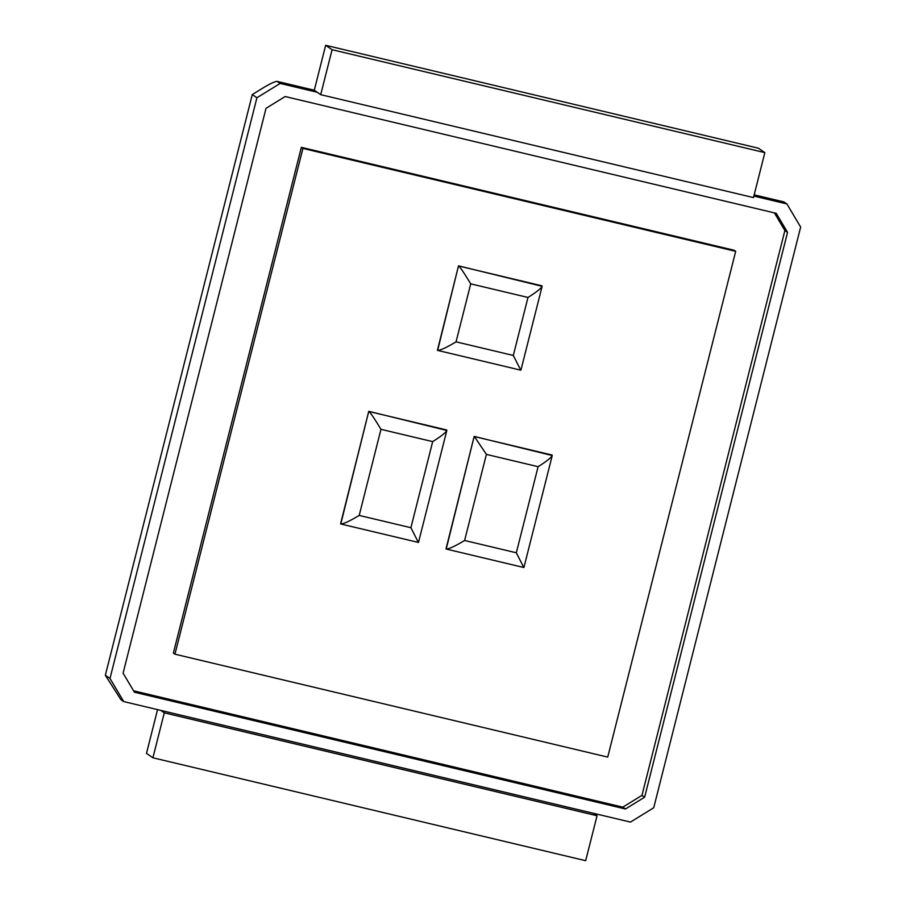 <?xml version="1.0" encoding="UTF-8"?>
<svg xmlns="http://www.w3.org/2000/svg" width="906" height="906" viewBox="0 0 906 906"><rect width="100%" height="100%" fill="white"/><g stroke="black" fill="none" stroke-linecap="round" stroke-linejoin="round"><path stroke-width="1.36" d="M302.921 148.425L735.695 251.336L734.12 250.249L301.347 147.338L173.363 653.101L174.949 654.189L302.921 148.425L301.347 147.338M735.695 251.336L607.722 757.099L174.949 654.189M552.105 455.039L474.427 436.567L486.397 454.393L538.107 466.692C546.465 461.426 551.176 457.7 552.241 455.537L474.166 436.398L446.205 549.047C449.025 549.013 455.163 546.159 464.608 540.486L516.318 552.785L523.804 567.507L446.205 549.047M446.681 429.976L369.002 411.505C370.996 413.442 374.982 419.387 380.973 429.331L432.683 441.618C441.041 436.352 445.752 432.638 446.828 430.463L368.753 411.324L340.781 523.985C343.612 523.951 349.739 521.097 359.195 515.423L410.905 527.711L418.391 542.434L340.781 523.985M541.981 285.82L458.753 266.024C460.746 267.972 464.733 273.906 470.724 283.85L527.983 297.462C536.341 292.196 541.052 288.482 542.128 286.319L458.504 265.843L437.643 350.407C440.475 350.373 446.601 347.519 456.046 341.845L513.306 355.458L520.803 370.18L437.643 350.407M445.99 548.957L474.166 436.398M340.565 523.895L368.753 411.324M437.428 350.316L458.504 265.843M593.498 813.305L160.724 710.383L164.28 712.829L597.054 815.74L593.498 813.305L630.485 822.093L653.724 807.767L800.655 227.066L786.906 203.941L783.86 201.925M786.906 203.941L753.849 196.081M764.845 152.627L332.083 49.717L325.662 45.3L758.424 148.21L764.845 152.627L753.475 197.587L320.701 94.666L317.145 92.231L280.158 83.431L277.123 81.393C274.948 81.415 270.237 83.612 262.966 87.984L252.276 94.575L105.345 675.264L120.872 699.625L123.737 701.584L109.988 678.458L105.345 675.264M160.724 710.383L123.737 701.584M280.158 83.431L256.919 97.769L109.988 678.458M644.63 797.189L625.491 808.99L134.416 692.218L123.091 673.158L266.013 108.335L285.152 96.534L776.227 213.318L787.552 232.366L644.63 797.189L641.969 795.355L784.89 230.532L774.392 212.876M325.662 45.3L314.28 90.26L277.293 81.461M256.919 97.769L252.276 94.575M317.145 92.231L314.28 90.26M787.552 232.366L784.89 230.532M625.491 808.99L622.83 807.155L641.969 795.355M622.83 807.155L133.59 690.814M332.083 49.717L320.701 94.666M597.054 815.74L585.672 860.7L152.91 757.79L146.489 753.373L157.553 709.636M164.28 712.829L152.91 757.79M538.107 466.692L516.318 552.785M486.397 454.393L464.608 540.486M432.683 441.618L410.905 527.711M380.973 429.331L359.195 515.423M527.983 297.462L513.306 355.458M470.724 283.85L456.046 341.845M784.041 201.97L754.154 194.858M552.241 455.537L523.928 567.439M446.828 430.463L418.504 542.366M542.128 286.319L520.916 370.112M783.928 201.913L754.166 194.835M314.291 90.226L277.123 81.393"/></g></svg>
